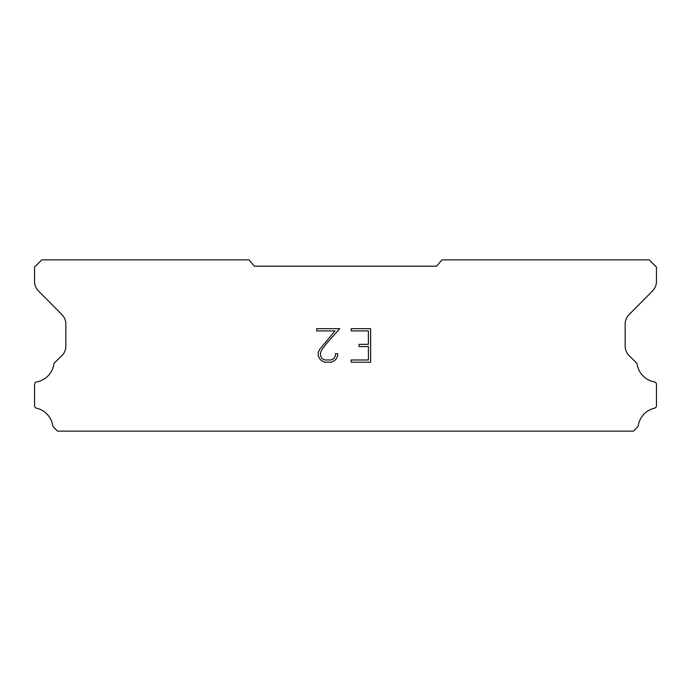 <?xml version="1.0" encoding="UTF-8"?>
<svg xmlns="http://www.w3.org/2000/svg" width="691" height="691" viewBox="0 0 691 691"><rect width="100%" height="100%" fill="white"/><g stroke="black" fill="none" stroke-linecap="round" stroke-linejoin="round"><path stroke-width="1.04" d="M368.398 359.994L368.398 346.571L359 346.571L359 344.334L368.398 344.334L368.398 330.903L351.158 330.903L351.158 328.666L370.635 328.666L370.635 362.231L351.158 362.231L351.158 359.994L368.398 359.994M337.726 353.723L337.726 355.735L336.128 359.009L334.47 360.642L331.196 362.231L324.744 362.231L321.488 360.616L319.829 358.975L318.214 355.701L318.214 352.375L319.829 349.162L334.997 330.903L316.659 330.903L316.659 328.666L339.739 328.666L326.67 343.349L322.015 349.551L320.512 352.609L320.512 355.554L321.971 358.508L324.943 359.994L331.015 359.994L333.969 358.508L335.455 355.554L335.455 353.723L337.726 353.723M436.652 266.182L441.938 259.876L649.238 259.876L656.45 267.089L656.45 281.358A13.518 13.518 0 0 1 652.537 290.954L629.078 314.621A13.518 13.518 0 0 0 625.156 324.2L625.156 346.346A13.518 13.518 0 0 0 629.268 355.848L636.713 363.051A2.66 2.66 0 0 1 637.119 364.122A21.274 21.274 0 0 0 654.377 381.898A2.522 2.522 0 0 1 656.45 384.377L656.45 405.721A2.522 2.522 0 0 1 654.489 408.182A21.274 21.274 0 0 0 638.242 425.604A2.704 2.704 0 0 1 637.525 426.978L633.509 431.124L57.491 431.124L53.475 426.978A2.704 2.704 0 0 1 52.758 425.604A21.274 21.274 0 0 0 36.511 408.182A2.522 2.522 0 0 1 34.55 405.721L34.55 384.377A2.522 2.522 0 0 1 36.623 381.898A21.274 21.274 0 0 0 53.881 364.122A2.66 2.66 0 0 1 54.287 363.051L61.732 355.848A13.518 13.518 0 0 0 65.844 346.346L65.844 324.2A13.518 13.518 0 0 0 61.922 314.621L38.463 290.954A13.518 13.518 0 0 1 34.55 281.358L34.55 267.089L41.762 259.876L249.062 259.876L254.348 266.182L436.652 266.182"/></g></svg>
